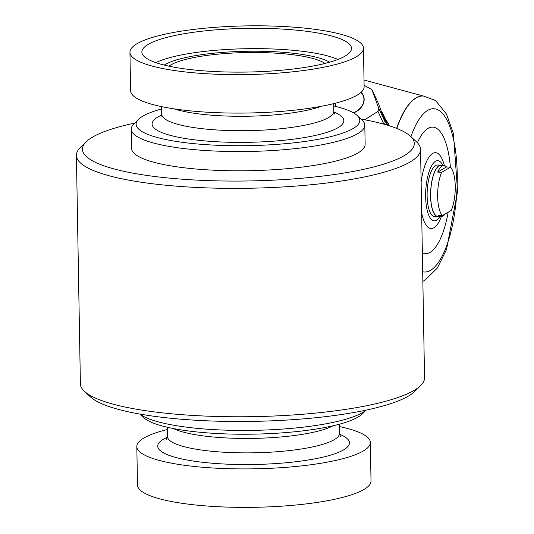 <?xml version="1.0" encoding="UTF-8"?>
<svg xmlns="http://www.w3.org/2000/svg" width="534" height="534" viewBox="0 0 534 534"><rect width="100%" height="100%" fill="white"/><g stroke="black" fill="none" stroke-linecap="round" stroke-linejoin="round"><path stroke-width="0.8" d="M389.306 125.784A25.812 20.546 -24.9 0 0 388.765 124.475A25.812 20.546 -24.9 0 0 385.895 120.21L382.237 112.334A25.812 20.546 -24.9 0 0 381.336 111.426M386.83 125.016L386.636 124.602A25.812 20.546 -24.9 0 1 386.616 124.956M420.552 149.393L424.537 377.792A172.095 35.858 179 0 1 420.719 385.495A172.095 35.858 179 0 1 253.089 416.647A172.095 35.858 179 0 1 84.479 391.369A172.095 35.858 179 0 1 80.394 383.799L76.409 155.401A172.095 35.858 -1 0 0 189.25 187.054A172.095 35.858 -1 0 0 420.552 149.393A172.095 35.858 -1 0 0 416.467 141.824L410.359 136.19A165.947 34.576 -1 0 0 361.111 119.129M134.755 123.08A165.947 34.576 -1 0 0 86.128 141.85L80.227 147.691A172.095 35.858 -1 0 0 76.409 155.401M86.128 141.85A165.947 34.576 -1 0 0 191.259 179.804A165.947 34.576 -1 0 0 357.64 170.586A165.947 34.576 -1 0 0 410.359 136.19M364.802 125.116L365.136 144.347A116.779 24.33 179 0 1 248.797 170.713A116.779 24.33 179 0 1 131.611 148.425L131.277 129.188A116.779 24.33 -1 0 0 207.846 150.668A116.779 24.33 -1 0 0 364.802 125.116A116.779 24.33 -1 0 0 362.032 119.976L357.146 115.471A111.86 23.309 -1 0 0 333.73 105.952M161.662 108.956A111.86 23.309 -1 0 0 138.593 119.289A111.86 23.309 -1 0 0 209.455 144.874A111.86 23.309 -1 0 0 321.608 138.653A111.86 23.309 -1 0 0 357.146 115.471M138.593 119.289L133.867 123.961A116.779 24.33 -1 0 0 131.277 129.188M366.084 410.132A116.779 24.33 179 0 1 253.33 430.364A116.779 24.33 179 0 1 139.941 414.077M366.19 410.112L362.352 413.903A111.86 23.309 179 0 1 253.396 434.149A111.86 23.309 179 0 1 143.8 417.721L139.835 414.057M420.719 385.495L414.818 391.342A165.947 34.576 179 0 1 253.176 421.373A165.947 34.576 179 0 1 90.586 397.002L84.479 391.369M339.324 426.559A116.779 24.33 179 0 1 370.342 442.466A116.779 24.33 179 0 1 254.004 468.832A116.779 24.33 179 0 1 136.817 446.544A116.779 24.33 179 0 1 167.255 429.563M370.342 442.466L371.01 480.934A116.779 24.33 179 0 1 254.671 507.3A116.779 24.33 179 0 1 137.485 485.012L136.817 446.544M168.951 66.169A81.128 16.901 179 0 1 274.95 53.113A81.128 16.901 179 0 1 324.946 63.446M164.245 65.081A87.276 18.183 179 0 1 277.066 51.878A87.276 18.183 179 0 1 329.618 62.198M155.861 62.638A99.571 20.746 179 0 1 281.298 49.402A99.571 20.746 179 0 1 337.909 59.461M282.78 29.103A104.838 21.841 179 0 1 351.372 49.635A104.838 21.841 179 0 1 247.075 72.057A104.838 21.841 179 0 1 142.064 53.293A104.838 21.841 179 0 1 282.78 29.103M286.885 26.7A116.779 24.33 179 0 1 363.46 48.18A116.779 24.33 179 0 1 247.122 74.546A116.779 24.33 179 0 1 129.936 52.259A116.779 24.33 179 0 1 286.885 26.7M363.46 48.18L364.128 86.648A116.779 24.33 179 0 1 247.789 113.014A116.779 24.33 179 0 1 130.603 90.727L129.936 52.259M439.155 216.57A25.812 8.778 -86.6 0 1 437.933 216.744L434.469 216.537A25.812 8.778 -86.6 0 1 427.127 195.965A25.812 8.778 -86.6 0 1 437.546 164.999L441.011 165.206A25.812 8.778 -86.6 0 1 442.205 165.527M442.94 165.567A30.124 10.239 93.4 0 0 429.423 170.72A30.124 10.239 93.4 0 0 427.087 209.889A30.124 10.239 93.4 0 0 439.889 216.61M385.895 120.21L387.717 125.283M378.78 108.389L385.168 122.106L378.679 104.03L371.898 89.612L378.78 108.389A27.287 21.714 155.1 0 1 377.945 111.399L383.886 124.168M377.945 111.399L364.675 119.783M385.168 122.106A27.287 21.714 155.1 0 1 384.58 124.362M382.237 112.334L386.636 124.602M364.101 85.26L371.898 89.612M360.911 92.462A14.752 11.741 155.1 0 1 363.033 95.392A14.752 11.741 155.1 0 1 353.361 112.787M335.766 106.44A14.752 11.741 155.1 0 1 335.412 103.195M361.091 92.302A14.999 11.935 155.1 0 1 353.581 112.914M335.499 106.373A14.999 11.935 155.1 0 1 335.178 103.256M444.882 214.354A25.565 8.691 -86.6 0 1 440.95 216.677A25.565 8.691 -86.6 0 1 438.441 215.369L442.419 215.609L451.237 210.449A25.565 8.691 93.4 0 0 455.248 186.239A25.565 8.691 93.4 0 0 450.482 167.175L446.504 166.935L437.686 172.095A25.565 8.691 -86.6 0 1 443.994 165.633A25.565 8.691 -86.6 0 1 446.504 166.935M437.686 172.095L441.665 172.335L450.482 167.175M441.665 172.335A25.565 8.691 93.4 0 0 437.653 196.539A25.565 8.691 93.4 0 0 442.419 215.609M443.994 165.633L440.997 165.453A25.565 8.691 93.4 0 0 430.798 190.458A25.565 8.691 93.4 0 0 437.947 216.497L440.95 216.677M437.933 216.744A25.812 8.778 -86.6 0 1 430.591 196.172A25.812 8.778 -86.6 0 1 441.011 165.206M160.921 117.14L161.749 114.229A86.047 17.929 -1 0 0 218.172 130.056A86.047 17.929 -1 0 0 333.823 111.226L334.758 114.109M161.702 115.064A95.88 19.978 -1 0 0 214.955 141.657A95.88 19.978 -1 0 0 319.292 134.501A95.88 19.978 -1 0 0 333.897 112.053M321.375 106.273A86.047 17.929 179 0 1 174.017 108.843M333.036 425.792A86.047 17.929 179 0 1 253.47 438.387A86.047 17.929 179 0 1 173.51 428.575M166.541 439.302L167.376 436.391A86.047 17.929 -1 0 0 223.799 452.218A86.047 17.929 -1 0 0 339.444 433.388L340.378 436.271M167.329 437.226A95.88 19.978 -1 0 0 220.582 463.819A95.88 19.978 -1 0 0 324.919 456.663A95.88 19.978 -1 0 0 339.524 434.215M410.92 136.711A81.789 27.808 -86.6 0 1 456.49 159.372A81.789 27.808 -86.6 0 1 422.688 271.779M450.382 167.169A63.346 21.54 93.4 0 0 417.401 142.745M422.354 252.796A63.346 21.54 93.4 0 0 448.119 212.519M396.822 128.46A93.83 31.9 -86.6 0 1 423.369 96.013L435.584 100.552L446.477 114.082L453.426 133.647L457.591 191.532L446.511 249.538L437.393 267.995L424.857 280.29L422.855 281.305M396.615 128.374A93.83 31.9 -86.6 0 1 423.142 96A93.83 31.9 -86.6 0 1 423.255 96.007M444.375 165.68A38.001 12.923 93.4 0 0 432.079 153.819A38.001 12.923 93.4 0 0 421.119 182.248M421.66 212.906A38.001 12.923 93.4 0 0 441.331 216.677M388.765 124.475L389.386 125.804M339.444 433.388L339.284 424.236M167.376 436.391L167.215 427.24M333.823 111.226L333.69 103.629M161.749 114.229L161.622 106.633M364.014 80.02L423.369 96.013"/></g></svg>
